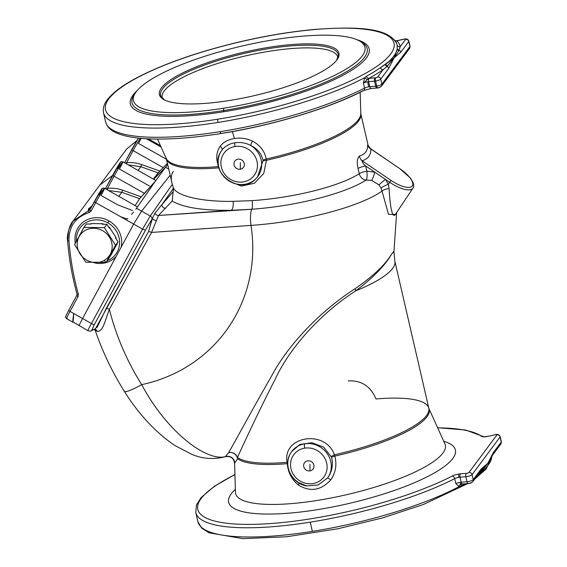<?xml version="1.0" encoding="UTF-8"?>
<svg xmlns="http://www.w3.org/2000/svg" width="567" height="567" viewBox="0 0 567 567"><rect width="100%" height="100%" fill="white"/><g stroke="black" fill="none" stroke-linecap="round" stroke-linejoin="round"><path stroke-width="0.85" d="M88.395 209.84A14.324 0.687 119.5 0 0 89.04 209.138L88.424 208.854L88.395 209.84A1.772 1.772 -101.4 0 0 88.58 209.918A1.772 1.772 78.6 0 1 88.395 209.84L88.424 208.854L90.351 207.217A1.772 1.368 -147.2 0 0 91.181 207.423A1.772 1.368 32.8 0 1 90.351 207.217L92.23 205.481L90.351 207.217A14.324 0.687 -60.5 0 1 89.04 209.138A14.324 0.687 -60.5 0 1 88.395 209.84L89.217 210.109L88.395 209.84M90.181 209.266A1.772 1.651 36.7 0 1 89.04 209.138A1.772 1.651 -143.3 0 0 90.181 209.266M141.105 138.362A12.41 0.595 -60.5 0 1 138.476 143.444L166.45 159.263M110.069 254.576A17.91 16.712 36.7 0 1 104.186 260.409L106.199 262.464L110.069 254.576L106.199 262.464L111.196 254.689L106.199 262.464L85.73 262.152L74.596 244.604L83.93 227.36L86.439 224L83.93 227.36L104.392 227.679L106.901 224.312L102.273 224.241L102.655 223.731L91.45 223.554A19.058 17.783 -143.3 0 0 90.018 224.05A19.058 17.783 36.7 0 1 91.45 223.554L91.067 224.071L91.45 223.554L102.655 223.731L102.273 224.241L106.901 224.312L104.392 227.679L115.533 245.227L110.324 254.668L115.533 245.227L118.035 241.861L115.533 245.227L104.392 227.679L83.93 227.36L79.302 236.276A17.91 16.712 36.7 0 1 103.017 230.925A17.91 16.712 36.7 0 1 110.069 254.576A17.91 16.712 -143.3 0 0 103.017 230.925A17.91 16.712 -143.3 0 0 79.302 236.276L74.596 244.604L85.73 262.152L106.199 262.464L104.186 260.409A17.91 16.712 36.7 0 1 82.803 257.22A17.91 16.712 36.7 0 1 79.302 236.276A17.91 16.712 -143.3 0 0 82.803 257.22A17.91 16.712 -143.3 0 0 104.186 260.409A17.91 16.712 -143.3 0 0 110.069 254.576M462.934 483.878A2.658 1.325 -94.7 0 1 462.573 484.02A2.658 1.325 -94.7 0 1 461.148 482.212L466.995 481.73L465.833 476.698L459.986 477.187A4.43 1.077 -13 0 0 458.93 477.315A4.43 1.077 -13 0 0 454.677 478.598L455.84 483.623L459.093 486.621L460.992 486.054A2.658 1.949 61.4 0 1 461.829 484.105A2.658 1.949 61.4 0 1 461.857 484.083A2.658 1.949 -118.6 0 0 461.836 484.098A2.658 1.949 -118.6 0 0 460.992 486.054A150.652 36.501 -13 0 0 464.983 483.821A150.652 36.501 167 0 1 460.992 486.054L459.093 486.621A150.687 36.508 167 0 1 312.353 531.371A150.687 36.508 167 0 1 197.926 521.76A150.687 36.508 -13 0 0 312.353 531.371L310.227 522.157A150.687 36.508 -13 0 0 454.677 478.598A150.687 36.508 167 0 1 310.227 522.157L312.353 531.371A150.687 36.508 -13 0 0 459.093 486.621L455.84 483.623L454.677 478.598A2.658 1.871 -117.3 0 0 452.119 476.082A148.03 35.863 167 0 1 246.787 524.397A148.03 35.863 167 0 1 234.929 474.678A148.03 35.863 -13 0 0 246.787 524.397A148.03 35.863 -13 0 0 452.119 476.082A7.095 1.715 167 0 1 458.916 474.033A7.095 1.715 167 0 1 460.617 473.828A7.095 1.715 -13 0 0 458.916 474.033A2.658 0.709 81 0 0 458.93 477.315A4.43 1.077 167 0 1 459.986 477.187A2.658 1.325 -94.7 0 1 460.617 473.828L466.457 473.339A1.772 0.432 -13 0 0 468.952 472.509L496.961 434.889A1.772 0.432 -13 0 0 495.657 434.648A2.658 0.709 -99 0 1 495.813 434.535A2.658 0.709 81 0 0 495.657 434.648A1.772 0.432 167 0 1 496.961 434.889A2.658 2.481 36.7 0 1 500.073 437.001L501.235 442.033A4.43 1.077 -13 0 0 501.334 441.707A4.43 1.077 167 0 1 501.235 442.033A2.658 2.481 36.7 0 1 499.279 444.946L493.822 452.275M460.985 484.069A2.658 1.97 -71.9 0 0 459.093 486.621A2.658 1.97 108.1 0 1 460.985 484.069L460.78 484.048A2.658 0.709 -99 0 1 460.085 482.34A4.43 1.077 -13 0 0 455.84 483.623A4.43 1.077 167 0 1 460.085 482.34A4.43 1.077 167 0 1 461.148 482.212L459.986 477.187L461.148 482.212A4.43 1.077 -13 0 0 460.085 482.34A2.658 0.709 81 0 0 460.78 484.048L462.53 483.92M481.362 470.234L487.811 463.352L481.17 468.98L473.225 479.647A4.43 1.077 167 0 1 466.995 481.73A4.43 1.077 -13 0 0 473.225 479.647L472.063 474.622L473.225 479.647L481.17 468.98L487.811 463.352L480.327 472.984A150.687 36.508 -13 0 0 491.653 457.775L487.811 463.352L493.29 452.7L501.235 442.033L500.073 437.001A4.43 1.077 -13 0 0 500.172 436.675A4.43 1.077 167 0 1 500.073 437.001L472.063 474.622A4.43 1.077 167 0 1 465.833 476.698L466.995 481.73L461.148 482.212A2.658 1.325 85.3 0 0 462.573 484.02L462.332 483.991M377.636 76.992A1.772 0.432 167 0 1 375.574 77.771A2.658 0.709 81 0 0 375.581 81.053A4.43 1.077 -13 0 0 380.748 79.104A2.658 2.481 -143.3 0 0 377.636 76.992L383.101 69.663A153.274 37.139 167 0 1 368.897 78.345A7.095 1.715 167 0 1 369.301 78.31L375.148 77.821A1.772 0.432 -13 0 0 375.574 77.771A1.772 0.432 -13 0 0 377.636 76.992A2.658 2.481 36.7 0 1 380.748 79.104A4.43 1.077 167 0 1 375.581 81.053L376.743 86.078A2.658 0.709 81 0 0 377.728 87.942A2.658 0.709 -99 0 1 376.743 86.078A4.43 1.077 -13 0 0 381.91 84.129A4.43 1.077 167 0 1 376.743 86.078L375.581 81.053A4.43 1.077 167 0 1 374.518 81.18L368.678 81.669L369.833 86.694L375.68 86.212L374.518 81.18L375.68 86.212A4.43 1.077 -13 0 0 376.743 86.078A4.43 1.077 167 0 1 375.68 86.212A2.658 1.325 85.3 0 0 377.105 88.013A2.658 1.325 -94.7 0 1 375.68 86.212L369.833 86.694L368.678 81.669A4.43 1.077 -13 0 0 367.614 81.797A4.43 1.077 -13 0 0 363.369 83.08L364.524 88.105A4.43 1.077 167 0 1 368.777 86.829L367.614 81.797L368.777 86.829A4.43 1.077 167 0 1 369.833 86.694A2.658 1.325 85.3 0 0 371.265 88.502A2.658 1.325 -94.7 0 1 369.833 86.694A4.43 1.077 -13 0 0 368.777 86.829A4.43 1.077 -13 0 0 364.524 88.105A150.687 36.508 167 0 1 220.074 131.664A2.658 0.709 81 0 0 221.066 133.521A2.658 0.709 -99 0 1 220.074 131.664A150.687 36.508 -13 0 0 364.524 88.105L363.369 83.08L364.68 77.693A150.687 36.508 167 0 1 217.948 122.451A150.687 36.508 167 0 1 103.513 112.833A150.687 36.508 -13 0 0 217.948 122.451A150.687 36.508 -13 0 0 364.68 77.693L366.388 76.29A150.652 36.501 -13 0 0 380.351 67.749L394.178 57.777L397.24 48.854A150.687 36.508 167 0 1 385.921 64.057A150.687 36.508 -13 0 0 397.24 48.854L397.148 45.19A150.652 36.501 -13 0 0 396.56 43.156A150.652 36.501 167 0 1 397.148 45.19L397.24 48.854L394.178 57.777L388.693 68.43L380.748 79.104L381.91 84.129L380.748 79.104L388.693 68.43L394.178 57.777L400.812 52.157L394.178 57.777L386.949 66.467A2.658 2.481 36.7 0 1 388.693 68.43A2.658 2.481 -143.3 0 0 386.949 66.467L383.101 69.663L377.636 76.992M396.843 40.81A7.095 1.715 -13 0 0 397.297 40.718L397.297 40.718A7.095 1.715 167 0 1 396.843 40.81A153.274 37.139 167 0 1 400.189 46.707L405.646 39.378A1.772 0.432 -13 0 0 403.888 39.215L397.297 40.718L403.888 39.215A1.772 0.432 167 0 1 405.646 39.378L400.189 46.707L398.899 50.647L394.178 57.777L398.899 50.647A2.658 2.488 3.8 0 1 397.24 48.854A2.658 2.488 -176.2 0 0 398.899 50.647L399.069 50.187A2.658 2.481 36.7 0 1 400.812 52.157A2.658 2.481 -143.3 0 0 399.069 50.187A2.658 2.481 1.5 0 1 397.283 48.429A2.658 2.481 -178.5 0 0 399.069 50.187L400.189 46.707A2.658 2.58 -9.3 0 1 397.148 45.19A2.658 2.58 170.7 0 0 400.189 46.707A153.274 37.139 -13 0 0 396.843 40.81A2.658 2.544 -46.6 0 1 395.178 40.711A2.658 2.544 133.4 0 0 396.843 40.81L396.064 41.03M395.149 40.668L396.546 40.789L403.881 39.137C406.582 38.521 408.24 39.201 408.857 41.157A4.43 1.077 167 0 1 408.757 41.483A4.43 1.077 -13 0 0 408.857 41.157L410.019 46.189L409.523 48.507A2.658 2.481 -143.3 0 0 409.92 46.515L381.91 84.129A2.658 2.481 36.7 0 1 381.513 86.12A2.658 2.481 -143.3 0 0 381.91 84.129L409.92 46.515L408.757 41.483L400.812 52.157L408.757 41.483L409.92 46.515A4.43 1.077 -13 0 0 410.019 46.189A4.43 1.077 167 0 1 409.92 46.515A2.658 2.481 36.7 0 1 407.971 49.428M437.674 427.865A148.03 35.863 167 0 1 481.645 436.434A2.658 2.523 -53.5 0 1 483.538 436.64A2.658 2.523 126.5 0 0 481.645 436.434A148.03 35.863 -13 0 0 437.674 427.865M483.8 436.81A2.658 2.523 -53.5 0 1 483.807 436.81L488.605 436.229A7.095 1.715 167 0 1 481.645 436.434A7.095 1.715 -13 0 0 488.605 436.229L495.204 434.733A1.772 0.432 167 0 1 495.657 434.648A1.772 0.432 -13 0 0 495.204 434.733L495.813 434.535C497.833 434.06 499.286 434.776 500.172 436.675L501.334 441.707L500.831 444.025A2.658 2.481 -143.3 0 0 501.235 442.033L493.29 452.7A2.658 2.481 36.7 0 1 492.546 455.06L492.34 455.393M363.766 90.472A2.658 1.871 -117.3 0 0 364.524 88.105A2.658 1.871 62.7 0 1 363.766 90.472A2.658 1.871 62.7 0 1 363.128 90.621A148.03 35.863 167 0 1 221.222 133.415A2.658 0.709 -99 0 1 221.066 133.521C272.592 125.456 329.725 108.24 363.766 90.472L371.265 88.502A2.658 1.325 -94.7 0 0 371.626 88.36M368.422 146.768L367.643 144.968A7.095 6.414 178.4 0 0 370.882 149.022C371.016 155.018 368.096 158.944 362.115 160.794C368.096 158.944 371.016 155.018 370.882 149.022A7.095 6.414 -1.6 0 1 367.643 144.968C367.806 150.73 365.077 154.394 359.457 155.96A7.095 6.35 -106.9 0 0 362.115 160.794C362.122 162.254 363.305 163.976 365.672 165.975L374.787 172.162L365.672 165.975C363.305 163.976 362.122 162.254 362.115 160.794A7.095 6.35 73.1 0 1 359.457 155.96C357.132 158.321 356.671 162.495 358.068 168.498A7.095 1.715 167 0 1 365.672 165.975L366.87 171.184L365.672 165.975A7.095 1.715 -13 0 0 358.068 168.498L359.272 173.708A7.095 1.715 167 0 1 366.87 171.184A7.095 1.715 -13 0 0 359.272 173.708A7.095 5.883 -122.1 0 0 366.232 180.001A7.095 5.883 57.9 0 1 359.272 173.708C339.52 186.38 293.862 197.812 252.145 200.633A7.095 1.609 -94.4 0 1 251.833 209.23A7.095 1.609 85.6 0 0 252.145 200.633L233.094 201.342A7.095 2.899 -91 0 1 231.322 210.322L251.833 209.23C296.293 206.062 345.119 193.602 366.232 180.001A7.095 1.708 86.6 0 0 366.87 171.184L374.787 172.162L389.72 182.29L385.461 179.399L388.388 184.282L389.72 182.29A22.163 7.966 33.8 0 0 412.826 188.329A22.163 7.966 33.8 0 0 412.904 188.216A22.163 7.966 -146.2 0 1 412.826 188.329L394.923 215.099C391.45 217.707 389.784 201.03 389.075 188.485C389.784 201.03 391.45 217.707 394.923 215.099L412.826 188.329A22.163 7.966 -146.2 0 1 389.72 182.29L388.388 184.282L389.075 188.485A7.095 2.396 -11.1 0 0 382.023 191.093C359.754 206.912 302.672 221.895 250.997 225.39A156.364 145.882 36.7 0 1 141.693 384.632C166.663 431.593 206.147 461.63 225.368 456.655L228.565 452.735C235.482 440.928 252.662 408.772 271.189 376.75C288.504 343.673 322.226 309.667 355.14 288.681C373.377 276.009 385.61 264.35 391.832 253.711L393.994 251.209L396.645 212.526M394.001 251.209L393.945 251.826L391.832 253.711L393.945 251.826L394.838 261.111A99.813 24.183 167 0 1 355.807 290.821C323.247 311.496 290.41 345.955 275.059 379.529C258.29 411.996 243.271 444.783 237.424 457.427A99.813 24.183 -13 0 0 287.079 462.332C282.075 435.988 325.387 429.077 334.445 454.791A99.813 24.183 -13 0 0 428.794 408.197A99.813 24.183 167 0 1 334.445 454.791C325.387 429.077 282.075 435.988 287.079 462.332A99.813 24.183 167 0 1 237.424 457.427C243.271 444.783 258.29 411.996 275.059 379.529C290.41 345.955 323.247 311.496 355.807 290.821A99.813 24.183 -13 0 0 394.838 261.111L428.836 408.332A99.941 24.211 167 0 1 334.813 456.088C337.074 464.656 335.714 472.587 330.724 479.88C321.021 490.512 310.234 492.234 298.355 485.033C291.771 479.59 288.071 472.467 287.256 463.657A99.941 24.211 167 0 1 237.601 458.738L234.759 463.048A7.095 7.066 38.2 0 0 225.368 456.655C206.147 461.63 166.663 431.593 141.693 384.632A156.364 145.882 -143.3 0 0 250.997 225.39C302.672 221.895 359.754 206.912 382.023 191.093L381.01 188.06L379.025 184.92L371.725 180.426L366.232 180.001C345.119 193.602 296.293 206.062 251.833 209.23A13.296 3.246 85.9 0 0 250.997 225.39L151.566 232.435L109.36 309.355A259.636 242.229 -143.3 0 0 141.693 384.632A27.478 3.799 147.9 0 1 124.322 391.301A27.478 3.799 147.9 0 1 124.258 390.776M263.131 161.156A3.544 0.865 176 0 1 266.455 160.291L266.228 159.022A99.941 24.211 -13 0 0 360.782 113.556A99.941 24.211 167 0 1 266.228 159.022L266.455 160.291L263.712 173.537L254.399 183.269L241.301 186.068L228.692 180.951L241.301 186.068L254.399 183.269L263.712 173.537L266.455 160.291A99.813 24.183 -13 0 0 360.803 113.698A99.813 24.183 167 0 1 266.455 160.291A3.544 0.865 -4 0 0 263.131 161.156L263.067 160.603A3.544 1.503 170.9 0 1 266.228 159.022C264.69 151.162 260.125 145.209 252.521 141.148C260.125 145.209 264.69 151.162 266.228 159.022A3.544 1.503 -9.1 0 0 263.067 160.603C261.635 153.813 257.538 148.774 250.77 145.478A3.544 0.702 116.5 0 1 252.521 141.148C246.702 138.383 240.663 137.512 234.405 138.546L232.378 131.608L234.405 138.546C228.161 139.51 223.412 142.09 220.159 146.3A3.544 2.055 -143.4 0 1 221.917 150.071C225.021 146.123 229.323 143.706 234.823 142.827A3.544 0.943 81 0 0 235.078 146.492A18.739 17.478 -143.3 0 0 225.765 175.515A18.739 17.478 -143.3 0 0 256.66 170.596A18.739 17.478 -143.3 0 0 235.078 146.492A3.544 0.943 -99 0 1 234.823 142.827C229.323 143.706 225.021 146.123 221.917 150.071A3.544 2.055 36.6 0 0 220.159 146.3C216.19 152.211 215.694 158.973 218.671 166.592C215.694 158.973 216.19 152.211 220.159 146.3C223.412 142.09 228.161 139.51 234.405 138.546C240.663 137.512 246.702 138.383 252.521 141.148A3.544 0.702 -63.5 0 0 250.77 145.478C245.639 142.834 240.323 141.948 234.823 142.827C240.323 141.948 245.639 142.834 250.77 145.478A22.283 20.788 -143.3 0 1 256.582 177.974L257.567 176.883L263.067 160.603C261.635 153.813 257.538 148.774 250.77 145.478A22.283 20.788 36.7 0 1 256.582 177.974A22.283 20.788 36.7 0 1 244.767 184.275A22.283 20.788 36.7 0 1 222.448 174.785A22.283 20.788 36.7 0 1 220.988 151.474A22.283 20.788 36.7 0 1 221.917 150.071L221.017 151.424L221.917 150.071A22.283 20.788 -143.3 0 0 220.988 151.474L221.024 151.41M223.646 108.205A118.779 28.775 -13 0 0 359.868 41.171A118.779 28.775 -13 0 0 164.033 72.349A118.779 28.775 -13 0 0 223.646 108.205A118.779 28.775 167 0 1 135.499 92.782A118.779 28.775 167 0 1 242.711 45.87A118.779 28.775 167 0 1 359.634 41.037A118.779 28.775 167 0 1 334.601 75.34A118.779 28.775 167 0 1 223.646 108.205L223.653 110.53A120.658 29.236 -13 0 0 336.366 77.14A120.658 29.236 -13 0 0 361.796 42.291A120.658 29.236 167 0 1 336.366 77.14A120.658 29.236 167 0 1 223.653 110.53L223.646 108.205M336.89 59.946A92.138 22.326 167 0 1 188.173 103.931A92.138 22.326 167 0 1 222.484 57.848A92.138 22.326 167 0 1 336.89 59.946A92.138 22.326 -13 0 0 337.365 59.273A92.138 22.326 -13 0 0 244.164 52.157A92.138 22.326 -13 0 0 163.509 99.409A92.138 22.326 -13 0 0 253.052 95.922A92.138 22.326 -13 0 0 336.89 59.946M78.381 324.997L73.405 322.191C72.59 322.658 72.704 319.767 73.753 313.523C72.704 319.767 72.59 322.658 73.405 322.191L87.977 330.724C89.884 331.227 91.053 331.227 91.5 330.745L95.639 328.513L148.554 231.591L152.162 218.791A3.544 3.062 -141.2 0 0 150.262 216.027L141.601 211.13L133.663 224.085L141.601 211.13L170.143 175.246L141.601 211.13L150.262 216.027L142.565 229.118L91.464 323.53C88.487 328.775 87.424 331.128 88.261 330.582C87.424 331.128 88.487 328.775 91.464 323.53A3.544 1.269 30.8 0 0 94.342 324.622L91.606 330.667L94.342 324.622A3.544 1.269 -149.2 0 1 91.464 323.53L142.565 229.118A3.544 1.254 26.1 0 0 145.549 230.018L94.342 324.622L145.549 230.018A3.544 1.254 -153.9 0 1 142.565 229.118L133.663 224.085L82.562 318.498L91.464 323.53L70.025 311.411L78.062 296.569L78.324 294.096C73.483 276.561 70.372 258.835 68.976 240.94C68.735 226.509 75.454 217.062 89.125 212.604L91.124 211.059L95.695 202.625A12.41 0.595 -60.5 0 1 104.47 188.237A12.41 0.595 -60.5 0 1 101.032 195.452L117.404 204.708L132.536 210.577M157.484 139.078L166.259 158.469A99.941 24.211 -13 0 0 218.593 166.599A99.941 24.211 167 0 1 166.259 158.469L166.301 158.597A99.813 24.183 -13 0 0 218.905 167.846A99.813 24.183 167 0 1 166.301 158.597L172.304 184.339C170.71 179.087 170.979 174.905 173.105 171.78L173.367 171.425M221.066 133.521C193.467 137.88 169.611 139.666 149.49 138.901C135.563 138.334 124.747 136.434 117.057 133.202C110.806 130.665 107.007 126.944 105.646 122.054A150.687 36.508 -13 0 0 220.074 131.664A150.687 36.508 167 0 1 105.646 122.054L103.513 112.833C102.592 107.843 104.378 102.833 108.878 97.815C114.69 91.188 124.244 84.384 137.547 77.403C161.467 65.007 191.646 54.106 228.09 44.701C258.226 37.068 287.001 31.986 314.401 29.449C357.26 26.337 387.644 27.655 396.56 43.156A150.652 36.501 167 0 0 393.859 39.399L393.328 39.222M310.227 522.157A150.687 36.508 167 0 1 195.792 512.54A150.687 36.508 -13 0 0 310.227 522.157M370.882 149.022L399.792 168.633L370.882 149.022M235.447 492.454L235.44 492.298A107.638 26.075 -13 0 0 346.345 494.757A107.638 26.075 -13 0 0 444.946 443.933A107.638 26.075 167 0 1 346.345 494.757A107.638 26.075 167 0 1 235.44 492.298L234.603 463.267C233.604 458.023 230.556 455.84 225.453 456.719L225.453 456.719C213.468 459.717 202.15 458.88 191.511 454.195L175.6 445.903C155.138 432.578 137.257 412.103 124.322 391.301A27.478 3.799 -32.1 0 0 141.693 384.632A259.636 242.229 36.7 0 1 109.36 309.355L151.566 232.435L158.498 215.481L151.566 232.435L250.997 225.39A13.296 3.246 -94.1 0 1 251.833 209.23L158.498 215.481L172.177 200.994L158.498 215.481L231.322 210.322C202.646 210.626 182.928 207.515 172.177 200.994L173.19 191.681L172.177 200.994C182.928 207.515 202.646 210.626 231.322 210.322A7.095 2.899 89 0 0 233.094 201.342C202.1 201.944 176.628 196.097 173.247 187.599L173.19 191.681L173.382 188.414L161.815 204.758L173.19 191.681L161.815 204.758L173.382 188.414L173.247 187.599C176.628 196.097 202.1 201.944 233.094 201.342L252.145 200.633C293.862 197.812 339.52 186.38 359.272 173.708L358.068 168.498C356.671 162.495 357.132 158.321 359.457 155.96C365.077 154.394 367.806 150.73 367.643 144.968L368.132 145.599M330.724 479.88A3.544 0.418 36.6 0 0 327.542 478.024A3.544 0.418 -143.4 0 1 330.724 479.88C335.714 472.587 337.074 464.656 334.813 456.088L331.539 457.186L323.615 447.094L311.878 442.735L299.893 444.45L291.502 451.693L290.63 453.139A22.283 20.788 36.7 0 1 304.685 443.819A22.283 20.788 36.7 0 1 327.513 454.039A22.283 20.788 36.7 0 1 327.542 478.024C332.099 471.673 333.431 464.727 331.539 457.186C333.431 464.727 332.099 471.673 327.542 478.024A22.283 20.788 -143.3 0 0 327.513 454.039A22.283 20.788 -143.3 0 0 304.685 443.819A22.283 20.788 -143.3 0 0 290.63 453.139C282.671 465.216 291.835 483.722 306.591 485.933L318.165 484.962L327.542 478.024L318.165 484.962L306.591 485.933L298.689 482.616A22.283 20.788 36.7 0 1 290.63 453.139M94.505 201.292L89.969 209.67A1.772 0.631 28.4 0 0 89.947 209.698L101.621 189.307C101.854 188.251 102.804 187.897 104.47 188.237A12.41 0.595 119.5 0 0 95.695 202.625A1.772 0.631 -151.6 0 1 94.512 201.264A1.772 0.631 -151.6 0 1 94.533 201.235A10.638 0.51 -60.5 0 1 101.55 189.428A10.638 0.51 -60.5 0 1 99.105 195.098A10.638 0.51 119.5 0 0 101.55 189.428A10.638 0.51 119.5 0 0 94.533 201.235A1.772 0.631 28.4 0 0 94.512 201.264A1.772 0.631 28.4 0 0 95.695 202.625L142.565 229.118L150.262 216.027L172.304 184.339L173.247 187.599L172.304 184.339L150.262 216.027A3.544 3.062 38.8 0 1 152.162 218.791L145.549 230.018L152.381 218.472L154.947 213.128L161.815 204.758L154.947 213.128L152.381 218.472L148.554 231.591L106.305 308.37L96.957 327.627M395.319 214.51L388.501 214.326L382.023 191.093L388.501 214.326L395.319 214.51M92.534 329.618L91.606 330.667M443.734 441.261A116.334 28.187 167 0 1 348.386 503.595A116.334 28.187 167 0 1 235.355 489.364A116.334 28.187 -13 0 0 348.386 503.595A116.334 28.187 -13 0 0 443.734 441.261M391.832 253.711C385.61 264.35 373.377 276.009 355.14 288.681A7.095 3.381 -124.7 0 0 355.807 290.821C373.533 277.391 385.539 265.023 391.832 253.711C385.539 265.023 373.533 277.391 355.807 290.821A7.095 3.381 55.3 0 1 355.14 288.681C322.226 309.667 288.504 343.673 271.189 376.75C252.662 408.772 235.482 440.928 228.565 452.735L225.368 456.655A7.095 7.066 -141.8 0 1 234.759 463.048L237.601 458.738A7.095 6.648 36.9 0 0 228.565 452.735A7.095 6.797 -153.5 0 1 237.424 457.427A7.095 6.733 -53.6 0 1 237.601 458.738A99.941 24.211 -13 0 0 287.256 463.657L287.079 462.332L287.256 463.657A3.544 0.39 175.9 0 1 287.731 463.657A3.544 0.39 -4.1 0 0 287.256 463.657C288.071 472.467 291.771 479.59 298.355 485.033A3.544 0.936 127 0 0 299.178 483.141A3.544 0.936 -53 0 1 298.355 485.033M134.861 93.803A120.658 29.236 -13 0 0 134.11 94.859A120.658 29.236 -13 0 0 223.653 110.53A120.658 29.236 167 0 1 134.11 94.859A120.658 29.236 167 0 1 134.861 93.803M217.934 119.169A148.03 35.863 -13 0 0 387.708 35.629A148.03 35.863 -13 0 0 143.642 74.475A148.03 35.863 -13 0 0 217.934 119.169A148.03 35.863 167 0 1 143.642 74.475A148.03 35.863 167 0 1 387.708 35.629A148.03 35.863 167 0 1 217.934 119.169A2.658 0.709 81 0 0 217.948 122.451A2.658 0.709 -99 0 1 217.934 119.169M223.419 111.805A122.543 29.69 167 0 1 137.264 90.479A122.543 29.69 -13 0 0 223.419 111.805A122.543 29.69 -13 0 0 343.68 74.915A122.543 29.69 -13 0 0 357.033 39.74A122.543 29.69 167 0 1 343.68 74.915A122.543 29.69 167 0 1 223.419 111.805A2.658 0.709 81 0 0 223.653 110.53A2.658 0.709 -99 0 1 223.419 111.805M379.961 87.049A1.772 0.432 167 0 1 377.891 87.828A2.658 0.709 -99 0 1 377.728 87.942C378.529 88.105 379.791 87.495 381.513 86.12A2.658 2.481 36.7 0 1 379.961 87.049M368.422 146.761L368.082 145.457L370.662 148.731L399.792 168.633A20.391 7.328 -146.2 0 1 412.273 185.962A20.391 7.328 -146.2 0 1 391.024 180.405L389.72 182.29L391.024 180.405L362.115 160.794L391.024 180.405A20.391 7.328 33.8 0 0 412.273 185.962A20.391 7.328 33.8 0 0 399.792 168.633L410.331 177.953L412.896 182.113C413.938 184.92 413.938 186.954 412.904 188.216L395.093 214.843M109.36 309.355C105.512 318.945 103.187 331.936 97.333 331.383L95.263 330.171L97.333 331.383A3.544 3.338 73.6 0 0 94.405 329.179A3.544 3.338 -106.4 0 1 97.333 331.383C103.187 331.936 105.512 318.945 109.36 309.355A3.544 1.262 28.1 0 0 106.305 308.37A3.544 1.262 -151.9 0 1 109.36 309.355M94.108 329.342L95.306 330.618C102.592 351.852 112.266 372.08 124.322 391.301M240.33 169.228A5.316 4.961 36.7 0 1 234.206 162.389A5.316 4.961 36.7 0 1 242.974 160.993A5.316 4.961 36.7 0 1 240.33 169.228L240.316 162.665L240.33 169.228A5.316 4.961 -143.3 0 0 242.974 160.993A5.316 4.961 -143.3 0 0 234.206 162.389A5.316 4.961 -143.3 0 0 240.33 169.228M304.727 448.157A18.739 17.478 -143.3 0 0 295.414 477.18A18.739 17.478 -143.3 0 0 326.308 472.268A18.739 17.478 -143.3 0 0 304.727 448.157A18.739 17.478 36.7 0 1 326.308 472.268A18.739 17.478 36.7 0 1 295.414 477.18A18.739 17.478 36.7 0 1 304.727 448.157A3.544 0.943 -99 0 1 304.685 443.819A3.544 0.943 81 0 0 304.727 448.157M309.979 470.893A5.316 4.961 36.7 0 1 303.848 464.054A5.316 4.961 36.7 0 1 312.615 462.658A5.316 4.961 36.7 0 1 309.979 470.893L309.958 464.33L309.979 470.893A5.316 4.961 -143.3 0 0 312.615 462.658A5.316 4.961 -143.3 0 0 303.848 464.054A5.316 4.961 -143.3 0 0 309.979 470.893M491.865 456.265L491.653 457.775A150.687 36.508 167 0 1 480.327 472.984L477.102 475.89L480.327 472.984L487.811 463.352L492.886 454.691A2.658 2.481 -143.3 0 0 493.29 452.7L487.811 463.352L491.653 457.775A2.658 2.615 22.2 0 1 491.66 456.619A2.658 2.615 -157.8 0 0 491.653 457.775L491.724 457.491A2.658 2.622 20.8 0 1 491.724 456.506A2.658 2.622 -159.2 0 0 491.724 457.491L491.865 456.265L486.245 468.952L474.813 478.973M476.734 475.231L480.426 471.34A2.658 2.481 36.7 0 0 480.773 470.971A2.658 2.481 -143.3 0 0 481.17 468.98A2.658 2.481 36.7 0 1 480.773 470.971L472.828 481.638A2.658 2.481 -143.3 0 0 473.225 479.647A2.658 2.481 36.7 0 1 471.276 482.567A1.772 0.432 167 0 1 468.781 483.396A2.658 1.325 -94.7 0 1 468.42 483.531A2.658 1.325 -94.7 0 1 466.995 481.73A2.658 1.325 85.3 0 0 468.42 483.531L462.573 484.02M237.424 457.427A7.095 6.797 26.5 0 0 228.565 452.735A7.095 6.648 -143.1 0 1 237.601 458.738A7.095 6.733 126.4 0 0 237.424 457.427M235.078 146.492A18.739 17.478 36.7 0 1 256.66 170.596A18.739 17.478 36.7 0 1 225.765 175.515A18.739 17.478 36.7 0 1 235.078 146.492M287.767 462.417A3.544 1.113 -5.1 0 0 287.079 462.332A3.544 1.113 174.9 0 1 287.767 462.417M331.348 456.633L331.539 457.186L334.813 456.088L334.445 454.791A3.544 0.836 -22 0 0 331.348 456.633A3.544 0.836 158 0 1 334.445 454.791L334.813 456.088A99.941 24.211 -13 0 0 428.836 408.332L445.003 444.074M348.173 380.904C361.363 380.202 370.648 386.219 376.006 398.97A99.813 24.183 167 0 1 428.794 408.197M151.566 232.435A3.544 1.254 24.8 0 0 148.554 231.591A3.544 1.254 -155.2 0 1 151.566 232.435M156.584 220.52A3.544 1.942 12.9 0 1 152.381 218.472A3.544 1.942 -167.1 0 0 156.584 220.52M158.498 215.481A3.544 3.196 47.4 0 1 154.947 213.128A3.544 3.196 -132.6 0 0 158.498 215.481M165.706 208.259A3.544 3.253 42.5 0 1 161.815 204.758A3.544 3.253 -137.5 0 0 165.706 208.259M458.93 477.315A2.658 0.709 -99 0 1 458.916 474.033A7.095 1.715 -13 0 0 452.119 476.082A2.658 1.871 62.7 0 1 454.677 478.598A4.43 1.077 167 0 1 458.93 477.315M460.617 473.828A2.658 1.325 85.3 0 0 459.986 477.187L465.833 476.698A2.658 1.325 -94.7 0 1 466.457 473.339L460.617 473.828M466.457 473.339A2.658 1.325 85.3 0 0 465.833 476.698A4.43 1.077 -13 0 0 472.063 474.622A2.658 2.481 -143.3 0 0 468.952 472.509A1.772 0.432 167 0 1 466.457 473.339M468.952 472.509A2.658 2.481 36.7 0 1 472.063 474.622L500.073 437.001A2.658 2.481 -143.3 0 0 496.961 434.889L468.952 472.509M377.466 87.878A2.658 1.325 -94.7 0 1 377.105 88.013L371.265 88.502M408.757 41.483A2.658 2.481 -143.3 0 0 405.646 39.378A2.658 2.481 36.7 0 1 408.757 41.483M375.581 81.053A2.658 0.709 -99 0 1 375.574 77.771A1.772 0.432 167 0 1 375.148 77.821A2.658 1.325 85.3 0 0 374.518 81.18A4.43 1.077 -13 0 0 375.581 81.053M374.518 81.18A2.658 1.325 -94.7 0 1 375.148 77.821L369.301 78.31A2.658 1.325 85.3 0 0 368.678 81.669L374.518 81.18M369.301 78.31A7.095 1.715 -13 0 0 368.897 78.345L363.369 83.08A4.43 1.077 167 0 1 367.614 81.797A4.43 1.077 167 0 1 368.678 81.669A2.658 1.325 -94.7 0 1 369.301 78.31M381.01 188.06L382.023 191.093A7.095 2.396 168.9 0 1 389.075 188.485L388.388 184.282A7.095 1.354 -23 0 0 381.01 188.06A7.095 1.354 157 0 1 388.388 184.282L385.461 179.399A7.095 0.68 -38.8 0 0 379.025 184.92L381.01 188.06M371.725 180.426L379.025 184.92A7.095 0.68 141.2 0 1 385.461 179.399L374.787 172.162A7.095 0.9 -72.6 0 1 371.725 180.426A7.095 0.9 107.4 0 0 374.787 172.162L366.87 171.184A7.095 1.708 -93.4 0 1 366.232 180.001L371.725 180.426M480.412 471.446A2.658 2.247 -138.6 0 0 480.327 472.984A2.658 2.247 41.4 0 1 480.412 471.446M479.831 472.233A2.658 2.218 -138.8 0 0 479.81 473.488A2.658 2.218 41.2 0 1 479.831 472.233M367.544 79.337A2.658 1.304 28.3 0 1 364.68 77.693L363.369 83.08L368.897 78.345A2.658 1.949 61.4 0 1 366.388 76.29L364.68 77.693A2.658 1.304 -151.7 0 0 367.544 79.337M366.388 76.29A2.658 1.949 -118.6 0 0 368.897 78.345A153.274 37.139 -13 0 0 383.101 69.663A2.658 2.211 55 0 1 380.351 67.749A150.652 36.501 167 0 1 366.388 76.29M385.376 64.418L380.351 67.749A2.658 2.211 -125 0 0 383.101 69.663L386.949 66.467A2.658 2.36 63.3 0 1 385.376 64.418A2.658 2.36 -116.7 0 0 386.949 66.467L387.396 66.098A2.658 2.374 61.5 0 1 385.921 64.057L385.376 64.418M385.921 64.057A2.658 2.374 -118.5 0 0 387.396 66.098L394.178 57.777L385.921 64.057M115.923 245.759L116.306 245.249A19.058 17.783 -143.3 0 0 116.355 244.972A19.058 17.783 36.7 0 1 116.306 245.249L118.035 241.861L115.519 237.892L115.895 237.382L115.519 237.892L118.035 241.861L115.923 245.759M116.285 239.104A19.058 17.783 -143.3 0 0 115.895 237.382L109.8 227.771A19.058 17.783 -143.3 0 0 108.375 226.63A19.058 17.783 36.7 0 1 109.8 227.771L109.417 228.281L109.8 227.771L115.895 237.382A19.058 17.783 36.7 0 1 116.285 239.104M111.196 254.689L116.306 245.249L111.196 254.689M91.067 224.071L86.439 224L91.067 224.071M104.137 224.27A19.058 17.783 -143.3 0 0 102.655 223.731A19.058 17.783 36.7 0 1 104.137 224.27M109.417 228.281L106.901 224.312L109.417 228.281M73.753 313.523L75.283 314.387L73.753 313.523L73.072 322.297M89.94 209.719L89.947 209.698A1.772 0.631 28.4 0 0 91.124 211.059A1.772 0.631 -151.6 0 1 89.947 209.698A1.772 1.651 36.7 0 1 89.217 210.109L92.499 204.992L89.217 210.109A1.772 1.651 -143.3 0 0 89.955 209.691A1.772 0.631 -151.6 0 1 89.969 209.67L73.108 220.974L99.898 184.991L112.564 175.472L99.898 184.991L126.689 149.015L136.994 140.481M112.89 174.877L105.384 188.754L120.006 162.892C120.239 161.836 121.189 161.482 122.855 161.822A12.41 0.595 119.5 0 0 114.08 176.209L107.489 188.386C112.649 187.833 117.716 188.442 122.685 190.207L141.197 196.806L139.567 198.641L121.806 192.312L108.446 190.484L121.806 192.312L122.685 190.207L121.806 192.312L139.567 198.641L141.197 196.806L122.685 190.207C117.716 188.442 112.649 187.833 107.489 188.386A1.772 0.454 -96.3 0 1 107.574 189.995A1.772 0.454 83.7 0 0 107.489 188.386L106.029 189.116L107.489 188.386L114.08 176.209A1.772 0.631 -151.6 0 1 112.904 174.849A1.772 0.631 -151.6 0 1 112.918 174.82A1.772 0.631 28.4 0 0 112.904 174.849A1.772 0.631 28.4 0 0 114.08 176.209A12.41 0.595 -60.5 0 1 122.855 161.822A12.41 0.595 -60.5 0 1 119.417 169.037L149.511 186.054M106.072 187.471L105.2 188.648L106.072 187.471M117.497 168.683A10.638 0.51 119.5 0 0 119.935 163.012A10.638 0.51 119.5 0 0 112.918 174.82A10.638 0.51 -60.5 0 1 119.935 163.012A10.638 0.51 -60.5 0 1 117.497 168.683M141.743 164.614L140.864 166.712L158.165 172.878L159.851 171.064L141.743 164.614C136.775 162.849 131.707 162.24 126.547 162.786A1.772 0.454 -96.3 0 1 126.654 163.969A1.772 0.454 83.7 0 0 126.547 162.786L125.498 163.31L126.547 162.786L133.139 150.609A1.772 0.631 -151.6 0 1 131.962 149.256A1.772 0.631 -151.6 0 1 131.976 149.227A1.772 0.631 28.4 0 0 131.962 149.256A1.772 0.631 28.4 0 0 133.139 150.609A12.41 0.595 -60.5 0 1 140.325 138.291A12.41 0.595 119.5 0 0 133.139 150.609L126.547 162.786C131.707 162.24 136.775 162.849 141.743 164.614L159.851 171.064L153.366 179.066L158.165 172.878L140.864 166.712L141.743 164.614M128.206 164.848L140.864 166.712L138.093 170.433L140.864 166.712L128.206 164.848M131.948 149.284L124.62 162.821M125.13 161.879L124.485 162.743L125.13 161.879M138.511 138.107A10.638 0.51 119.5 0 0 131.976 149.227A10.638 0.51 -60.5 0 1 138.511 138.107M90.132 209.478L88.473 209.896L89.48 209.967M72.874 221.293L88.962 210.449A1.772 0.51 75.6 0 0 89.125 212.604A1.772 0.51 -104.4 0 1 88.962 210.449L89.969 209.67M67.629 240.443A1.772 0.496 -4.4 0 0 67.586 240.564A1.772 0.496 -4.4 0 0 68.976 240.94A1.772 0.496 175.6 0 1 67.586 240.564A1.772 0.496 175.6 0 1 67.629 240.443L68.607 230.145L73.108 220.974C69.968 223.327 66.304 237.112 67.586 240.564C68.99 258.58 72.129 276.413 76.999 294.06A1.772 0.411 -15.4 0 0 78.324 294.096A1.772 0.411 164.6 0 1 76.999 294.06A1.772 0.411 164.6 0 1 77.006 293.982A1.772 0.411 -15.4 0 0 76.999 294.06L76.885 295.209A1.772 0.631 28.4 0 0 76.885 295.209A1.772 0.631 28.4 0 0 78.062 296.569A1.772 0.631 -151.6 0 1 76.885 295.209A1.772 0.631 -151.6 0 1 76.899 295.18L77.006 293.982M76.871 295.244L68.862 310.029A1.772 0.631 28.4 0 0 68.848 310.057A1.772 0.631 28.4 0 0 70.025 311.411A1.772 0.631 -151.6 0 1 68.848 310.057A1.772 0.631 -151.6 0 1 68.862 310.029L76.885 295.209M67.175 318.023A12.41 0.595 -60.5 0 1 66.587 318.633A12.41 0.595 -60.5 0 1 70.025 311.411A12.41 0.595 119.5 0 0 66.587 318.633C65.559 317.506 65.311 316.67 65.85 316.117L68.848 310.057M167.648 164.437L165.543 167.251L168.711 169.044L165.543 167.251L167.648 164.437M167.393 163.324L159.851 171.064L163.232 167.626L133.139 150.609L163.232 167.626L167.393 163.324M155.514 181.001L136.534 208.273L141.601 211.137L136.534 208.273L155.238 181.405L141.197 196.806L144.521 193.418L114.08 176.209L144.521 193.418L155.238 181.405L165.543 167.251L153.728 179.278L165.543 167.251L155.238 181.405L155.741 180.412L122.855 161.822M160.482 145.712L148.348 138.851L160.482 145.712M88.424 208.854L89.04 209.138A14.324 0.687 119.5 0 0 90.351 207.217L88.424 208.854M120.537 216.665L127.284 219.046L127.781 218.529L127.284 219.046L120.537 216.665L95.695 202.625L91.124 211.059L89.125 212.604C75.454 217.062 68.735 226.509 68.976 240.94C70.372 258.835 73.483 276.561 78.324 294.096L78.062 296.569L70.025 311.411L82.562 318.505L121.019 247.453A23.927 22.326 -143.3 0 0 108.956 220.889A23.927 22.326 -143.3 0 0 84.355 221.307A23.927 22.326 -143.3 0 0 75.326 243.2A23.927 22.326 36.7 0 1 84.355 221.307A23.927 22.326 36.7 0 1 108.956 220.889L107.808 222.831A22.163 20.674 36.7 0 1 113.974 256.312A22.163 20.674 36.7 0 1 107.567 260.629A22.163 20.674 -143.3 0 0 119.594 242.577A22.163 20.674 -143.3 0 0 107.808 222.831L108.956 220.889A23.927 22.326 36.7 0 1 121.019 247.453L133.663 224.085L120.537 216.665M136.534 208.273L135.86 209.209M133.585 212.058L131.551 214.418M66.587 318.633L73.115 322.325M79.6 325.685C78.735 326.216 79.727 323.821 82.562 318.505C79.727 323.821 78.735 326.216 79.6 325.685M76.368 241.216A22.163 20.674 36.7 0 1 78.728 230.067A22.163 20.674 36.7 0 1 107.808 222.831A22.163 20.674 -143.3 0 0 85.978 222.625A22.163 20.674 -143.3 0 0 76.368 241.216M94.009 262.741A23.927 22.326 -143.3 0 0 116.1 256.539A23.927 22.326 36.7 0 1 94.009 262.741M139.567 198.641L135.152 205.587L139.567 198.641M121.806 192.312L118.808 196.338L121.806 192.312M121.019 247.453L116.1 256.539L121.019 247.453M337.84 58.054A90.061 21.822 -13 0 0 245.05 55.998A90.061 21.822 -13 0 0 162.545 98.523M164.125 99.749A91.096 22.07 167 0 1 244.448 53.383A91.096 22.07 167 0 1 336.961 59.847A91.096 22.07 -13 0 0 244.448 53.383A91.096 22.07 -13 0 0 164.125 99.749M164.699 100.104L162.205 97.517A90.061 21.822 167 0 1 245.05 55.998A90.061 21.822 167 0 1 337.705 57.005L336.6 60.421M437.611 427.716L465.606 430.013L483.58 436.647M234.922 474.508L214.432 486.238L201.165 497.514L196.451 505.027L195.792 512.54L197.926 521.76L201.753 528.182L209.18 532.845L242.874 538.65L286.541 536.779L337.847 528.784L382.321 517.976L423.301 504.531L467.81 483.58M368.217 145.804L360.803 113.698L360.173 92.286M135.499 92.782L134.11 94.859M359.634 41.037L361.796 42.291M256.582 177.974C240.911 197.196 207.061 171.992 220.988 151.474M409.523 48.507L381.513 86.12M377.728 87.942L377.105 88.013M480.773 470.971L481.362 470.241M472.828 481.638C471.864 482.779 470.39 483.41 468.42 483.531M492.893 454.691L500.831 444.025M394.434 40.236L396.56 43.156M138.504 138.1L124.62 162.814M146.371 138.745L161.099 147.073M137.221 206.757L104.47 188.237"/></g></svg>
